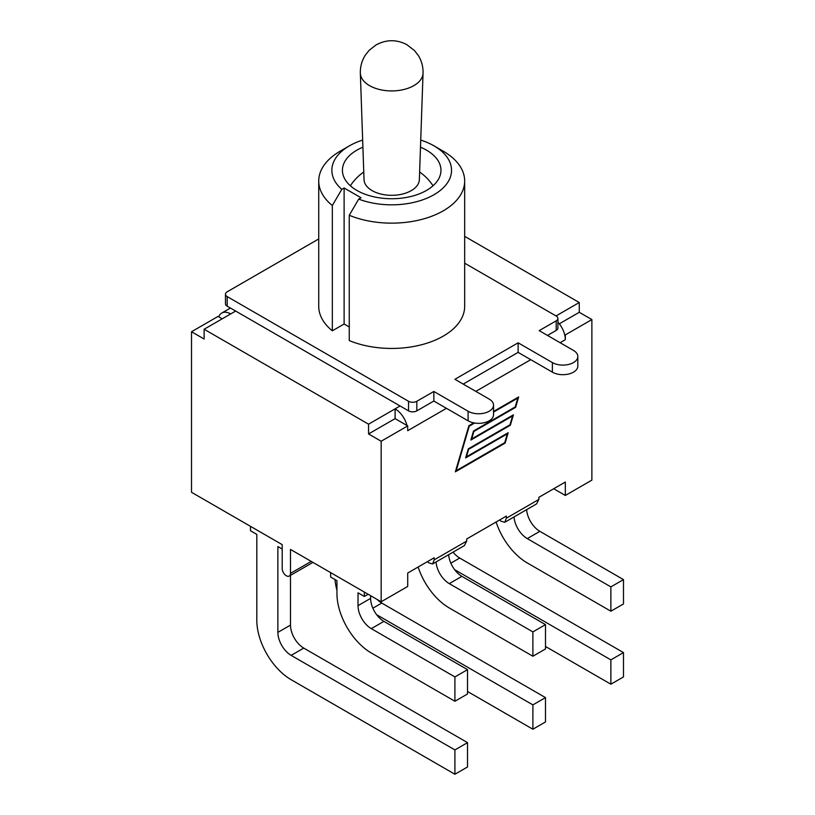 <?xml version="1.0" encoding="UTF-8"?>
<svg xmlns="http://www.w3.org/2000/svg" width="815" height="815" viewBox="0 0 815 815"><rect width="100%" height="100%" fill="white"/><g stroke="black" fill="none" stroke-linecap="round" stroke-linejoin="round"><path stroke-width="1.22" d="M464.672 263.184L556.197 316.037A5.868 3.382 180 0 1 557.918 318.431A5.868 3.382 180 0 1 556.197 320.825L539.194 330.635L573.454 350.419A14.904 8.598 180 0 1 577.825 356.501A14.904 8.598 180 0 1 568.625 364.448A14.904 8.598 180 0 1 552.387 362.583L518.126 342.809L454.913 379.301L489.173 399.085A14.904 8.598 180 0 1 493.533 405.167A14.904 8.598 180 0 1 484.334 413.113A14.904 8.598 180 0 1 468.105 411.249L433.835 391.465L416.832 401.286A5.868 3.382 180 0 1 408.539 401.286L227.191 296.589A5.868 3.382 180 0 1 225.47 294.195L225.47 303.771A5.868 3.382 0 0 0 227.191 306.165L235.657 311.055L204.127 329.25L368.553 424.177L368.553 433.947L395.102 418.625L407.704 425.909L381.165 441.231L368.553 433.947M547.486 335.434L556.197 330.401A5.868 3.382 0 0 0 557.918 328.007L557.918 318.431M463.205 384.089L518.126 352.386L552.387 372.17A14.904 8.598 0 0 0 568.625 374.034A14.904 8.598 0 0 0 577.825 366.078L577.825 356.501M235.657 311.055L408.539 410.862A5.868 3.382 0 0 0 416.832 410.862L433.835 401.041L468.105 420.825A14.904 8.598 0 0 0 484.334 422.69A14.904 8.598 0 0 0 493.533 414.743L493.533 405.167M225.47 294.195A5.868 3.382 180 0 1 227.191 291.801L318.726 238.948M318.726 181.012A72.973 42.136 0 0 0 332.337 205.512L341.78 189.335A59.831 34.546 180 0 1 349.39 145.854L340.099 151.223A72.973 42.136 0 0 0 318.726 181.012L318.726 306.308A72.973 42.136 0 0 0 332.337 330.809L344.113 324.013L349.258 326.978M349.258 215.282L349.258 340.578A72.973 42.136 0 0 0 425.073 343.777A72.973 42.136 0 0 0 464.672 306.308L464.672 181.012A72.973 42.136 0 0 0 443.299 151.223L434.008 145.854A59.831 34.546 180 0 1 438.042 192.136A59.831 34.546 180 0 1 358.702 199.105L349.258 215.282A72.973 42.136 0 0 0 425.073 218.481A72.973 42.136 0 0 0 464.672 181.012M433.835 391.465L433.835 401.041M518.126 342.809L518.126 352.386M556.034 315.935L579.261 302.528L464.672 236.36M400.073 405.982L368.553 424.177M282.194 549.045L277.874 546.559L277.874 632.379A18.776 10.84 -120 0 0 291.149 655.372L454.913 749.922L454.913 774.25L291.149 679.71A48.574 28.046 60 0 1 256.807 620.215L256.807 534.385L250.5 530.748L250.5 526.347M454.913 774.25L467.525 766.966L467.525 742.638L303.761 648.098A18.776 10.84 60 0 1 290.486 625.105L290.486 575.359M467.525 742.638L454.913 749.922M376.642 614.693L532.888 704.894L532.888 729.231L545.5 721.947L545.5 697.62L381.746 603.069A18.776 10.84 60 0 1 377.121 599.443M545.5 697.62L532.888 704.894M532.888 729.231L467.525 691.487M336.941 590.274A48.574 28.046 60 0 1 334.985 579.526M454.627 569.665L610.873 659.875L610.873 684.203L623.485 676.929L623.485 652.591L459.721 558.051A18.776 10.84 60 0 1 453.059 552.132M623.485 652.591L610.873 659.875M610.873 684.203L545.5 646.468M514.02 516.944A18.776 10.84 -120 0 0 527.254 538.603L610.873 586.882L610.873 611.209L527.254 562.931A48.574 28.046 60 0 1 496.101 522.008M610.873 611.209L623.485 603.935L623.485 579.608L539.856 531.329A18.776 10.84 60 0 1 526.633 509.66M623.485 579.608L610.873 586.882M436.045 561.963A18.776 10.84 -120 0 0 449.269 583.621L532.888 631.9L532.888 656.238L449.269 607.959A48.574 28.046 60 0 1 418.126 567.026M532.888 656.238L545.5 648.954L545.5 624.626L461.881 576.348A18.776 10.84 60 0 1 448.657 554.679M545.5 624.626L532.888 631.9M364.325 592.057L364.325 596.458L358.019 592.821L358.019 605.657A18.776 10.84 -120 0 0 371.294 628.65L454.913 676.929L454.913 701.257L371.294 652.978A48.574 28.046 60 0 1 336.941 593.493L336.941 580.657L330.635 577.02L330.635 572.609M454.913 701.257L467.525 693.973L467.525 669.645L383.896 621.366A18.776 10.84 60 0 1 370.621 598.373L370.621 595.694M467.525 669.645L454.913 676.929M364.325 596.458L368.136 594.257M204.127 329.25L204.127 339.02L191.515 331.746L191.515 492.291L282.194 544.634L282.194 568.585A5.868 3.382 60 0 0 284.751 574.494A5.868 3.382 60 0 0 289.274 576.062A5.868 3.382 60 0 0 290.486 573.373L290.486 549.432L381.165 601.776L381.165 441.231M434.161 559.874L432.622 563.939L464.356 545.622L466.7 541.089L434.161 559.874L434.161 557.766L407.704 573.037L407.704 586.454L381.165 601.776M466.7 541.089L466.7 538.98L506.339 516.099L506.339 518.208L504.791 522.272L536.525 503.945L538.878 499.422L538.878 497.313L565.325 482.042L565.325 495.449L553.711 488.745M222.21 318.808L218.766 316.821A17.828 10.3 60 0 1 221.762 313.041A17.828 10.3 60 0 1 230.676 313.928M564.622 334.496A17.828 10.3 60 0 1 565.325 339.692L565.325 334.904L564.622 334.496A17.828 10.3 -120 0 0 557.918 322.149M432.622 563.939L428.894 562.91L427.447 561.637M504.791 522.272L501.072 521.243L499.626 519.97M474.625 423.026L469.257 426.133L456.186 470.703L504.75 442.667L507.338 433.835L506.777 433.519M507.338 433.835L465.63 457.918L468.279 448.871L509.986 424.788L512.574 415.966L512.024 415.64M512.574 415.966L470.866 440.049L473.525 430.992L515.233 406.919L517.82 398.087L517.26 397.771M517.82 398.087L493.533 412.105M493.533 411.463L518.656 396.966L515.61 407.347L473.892 431.42L471.702 438.918L513.409 414.835L510.363 425.216L468.656 449.299L466.455 456.797L508.173 432.714L505.127 443.095L455.351 471.824L468.88 425.705L473.77 422.873M505.127 443.095L504.567 442.769M510.363 425.216L509.803 424.89M515.61 407.347L515.049 407.021M559.314 323.81L579.261 312.298L579.261 302.528M407.001 425.501A17.828 10.3 60 0 0 395.102 408.855L395.102 418.625M191.515 331.746L218.063 316.414L218.766 316.821M446.447 408.325L407.704 430.697L407.704 425.909M579.261 312.298L591.873 319.572L565.325 334.904M591.873 319.572L591.873 480.127L565.325 495.449M420.479 147.199A49.277 28.444 180 0 1 426.54 150.174A49.277 28.444 180 0 1 440.966 170.284A49.277 28.444 180 0 1 391.699 198.738A49.277 28.444 180 0 1 342.422 170.284A49.277 28.444 180 0 1 362.909 147.199M349.39 145.854A59.831 34.546 180 0 1 362.665 140.078M420.734 140.078A59.831 34.546 180 0 1 434.008 145.854M358.702 199.105L361.035 197.76L344.113 187.99L341.78 189.335M332.337 330.809L332.337 205.512M344.113 324.013L344.113 187.99M360.342 73.187L364.03 179.657A27.669 15.974 0 0 0 381.369 194.153A27.669 15.974 0 0 0 411.259 190.629A27.669 15.974 0 0 0 419.358 179.657L423.046 73.187C423.219 66.84 421.661 60.982 418.38 55.614L414.468 50.54L406.705 44.57C396.467 39.324 386.228 39.446 376 44.957L369.103 50.357L365.12 55.451C361.768 60.86 360.179 66.769 360.342 73.187A31.357 18.103 0 0 0 391.699 90.923A31.357 18.103 0 0 0 423.046 73.187M556.197 320.825L556.197 330.401M416.832 410.862L416.832 401.286M408.539 401.286L408.539 410.862M227.191 306.165L227.191 296.589M468.105 411.249L468.105 420.825M552.387 362.583L552.387 372.17M290.486 625.105L277.874 632.379M303.761 648.098L291.149 655.372M381.746 603.069L372.863 608.194M459.721 558.051L450.848 563.175M527.254 538.603L539.856 531.329M449.269 583.621L461.881 576.348M371.294 628.65L383.896 621.366M370.621 598.373L358.019 605.657M311.228 561.403L290.486 573.373M538.878 499.422L506.339 518.208M565.325 339.692L560.099 342.707M530.738 359.67L475.817 391.373M221.762 313.041L230.431 308.039M312.95 562.391L289.274 576.062M433.02 185.779A49.277 49.277 0 0 0 419.623 172.026M363.775 172.026A49.277 49.277 0 0 0 350.379 185.779"/></g></svg>
